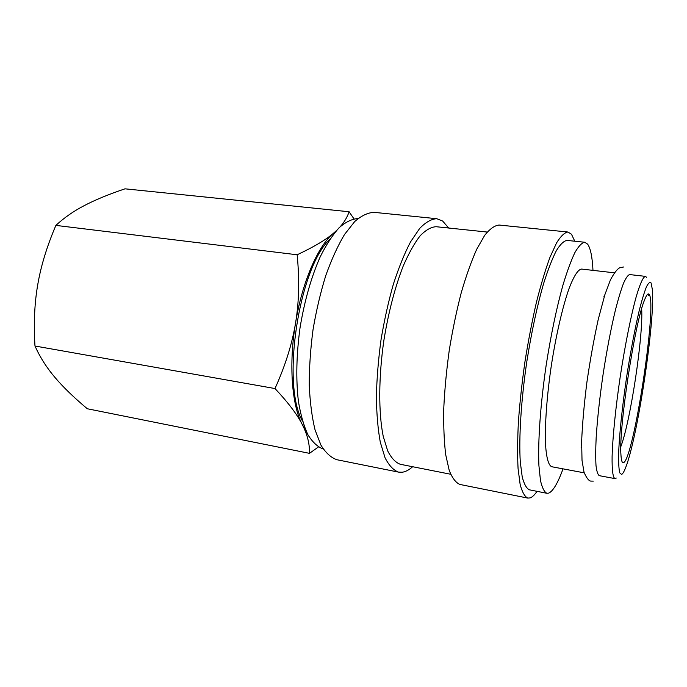 <?xml version="1.0" encoding="UTF-8"?>
<svg xmlns="http://www.w3.org/2000/svg" width="687" height="687" viewBox="0 0 687 687"><rect width="100%" height="100%" fill="white"/><g stroke="black" fill="none" stroke-linecap="round" stroke-linejoin="round"><path stroke-width="1.03" d="M645.462 276.372L629.67 274.568C627.952 275.04 625.9 277.926 623.53 283.233C620.996 289.931 618.309 298.819 615.449 309.906C611.018 328.369 606.947 349.537 603.229 373.419C599.734 397.335 597.381 418.761 596.161 437.713C595.62 449.143 595.569 458.435 596.007 465.58C596.711 471.351 597.81 474.717 599.313 475.67L614.942 478.607C612.898 477.542 611.945 470.234 612.1 456.675C612.649 437.318 615.655 407.434 620.327 376.004C625.144 344.591 631.087 315.144 636.274 296.492C640.129 283.491 643.195 276.784 645.462 276.372L646.63 277.385M323.225 449.015C317.592 446.893 312.499 442.145 307.939 434.777C303.817 425.923 300.64 414.776 298.407 401.337C295.839 379.241 296.389 354.681 300.047 327.665C304.521 300.769 311.254 277.136 320.228 256.783C326.325 244.598 332.645 234.885 339.206 227.646C345.733 221.953 352.002 218.921 358.004 218.552M412.647 466.722C409.1 469.925 405.622 471.763 402.213 472.235L398.52 472.115C393.488 470.286 389.005 465.52 385.063 457.8L380.306 442.256C377.936 429.298 376.631 414.149 376.382 396.811C376.802 378.563 378.348 359.584 381.01 339.885C384.282 320.262 388.404 301.679 393.393 284.117C398.743 267.629 404.463 253.546 410.551 241.858L419.688 228.41C425.725 222.202 431.419 218.964 436.769 218.706L442.668 221.051L448.671 228.024M398.52 472.115L336.974 459.74C331.082 457.757 325.75 452.913 320.975 445.202L315.032 429.804C311.941 417.018 310.009 402.144 309.253 385.175C309.236 367.33 310.498 348.816 313.04 329.623C316.278 310.533 320.537 292.473 325.818 275.427C331.546 259.437 337.781 245.791 344.513 234.499L354.732 221.532C361.568 215.572 368.095 212.515 374.312 212.369L436.769 218.706M450.655 474.245L400.306 464.283C395.575 462.574 391.358 458.092 387.666 450.835L383.2 436.228C378.468 412.758 378.563 377.215 383.887 340.314C388.498 312.156 394.922 287.432 403.166 266.135C408.713 253.417 414.355 243.318 420.109 235.83C425.785 229.99 431.135 226.95 436.159 226.719L487.212 232.051M537.036 491.342C534.598 494.949 532.279 497.139 530.098 497.912L527.771 498.092C524.688 496.624 522.146 492.038 520.128 484.344L518.067 468.551C517.371 455.223 517.491 439.525 518.427 421.449C519.844 402.35 522.026 382.401 524.971 361.611C528.294 340.872 532.099 321.173 536.375 302.503C540.824 284.95 545.341 269.914 549.935 257.393L556.564 242.906C560.764 236.148 564.551 232.524 567.926 232.026L571.472 234.215L574.787 241.214M527.771 498.092L459.998 484.472C455.867 482.806 452.278 478.118 449.221 470.406L445.708 454.734C444.111 441.604 443.459 426.189 443.759 408.499C444.644 389.847 446.481 370.405 449.272 350.181C452.57 330.035 456.554 310.919 461.217 292.842C466.155 275.848 471.325 261.309 476.726 249.235L484.704 235.298C489.9 228.831 494.709 225.413 499.148 225.044L567.926 232.026M563.031 468.852C557.827 483.15 553.044 491.239 548.681 493.129L546.852 493.283C544.224 491.952 542.095 487.658 540.463 480.419L538.909 465.546C537.835 441.389 540.446 404.042 546.225 364.814C550.957 334.844 556.496 308.403 562.833 285.483C566.973 271.777 570.974 260.837 574.839 252.661C578.531 246.221 581.837 242.751 584.74 242.253L587.608 244.125C590.528 248.239 592.323 256.981 592.984 270.369M546.852 493.283L529.394 489.822C526.5 488.448 524.104 484.129 522.214 476.89L520.291 462.042C518.754 437.963 521.055 400.822 526.774 361.877C531.498 332.13 537.14 305.887 543.726 283.164C548.037 269.579 552.254 258.741 556.358 250.652C560.3 244.289 563.864 240.871 567.033 240.407L584.74 242.253M584.208 472.836L551.798 466.748C548.544 465.468 546.457 458.117 545.538 444.678C544.722 425.545 546.809 396.244 551.326 365.587C556.058 334.955 562.713 306.35 569.137 288.308C573.98 275.745 578.153 269.33 581.64 269.072L614.393 272.816M621.589 474.434L619.76 472.862C618.91 469.41 618.523 463.39 618.601 454.811C619.176 435.704 622.353 405.132 627.188 373.385C631.044 349.133 635.054 328.188 639.228 310.567C641.864 300.219 644.26 292.336 646.407 286.908C648.356 283.018 649.919 281.713 651.104 282.992L652.435 289.948C655.106 321.387 637.442 438.443 625.608 467.692C624.062 471.677 622.723 473.927 621.589 474.434M616.291 478.049L614.942 478.607M305.655 429.968L302.143 424.291C307.329 434.321 309.768 444.008 309.468 453.343L87.326 408.756C73.904 397.533 63.118 387.09 54.951 377.421C46.75 367.803 40.095 357.334 34.977 346.016C33.577 323.491 34.513 302.976 37.785 284.444C40.954 265.903 46.982 246.221 55.879 225.396C64.277 217.633 73.861 210.969 84.63 205.422C95.373 199.805 108.829 194.275 125 188.822L349.108 211.751C347.364 216.92 344.505 221.798 340.529 226.375M336.329 230.712L333.581 233.159L335.6 231.562M302.512 421.105C281.138 384.445 298.733 267.827 329.975 239.11M623.401 462.694C622.078 463.09 621.263 460.41 620.936 454.639C618.669 429.212 634.444 324.668 644.123 301.035C646.433 294.843 648.159 292.696 649.309 294.603C657.219 305.526 633.32 460.994 623.401 462.694M648.434 293.933L648.425 295.247M623.092 462.274L622.954 462.703M641.649 308.746C643.487 335.179 630.408 421.835 620.85 446.55M353.942 218.827L349.108 211.751M333.581 233.159C325.853 239.823 313.701 247.028 297.145 254.774C299.575 279.42 299.051 302.143 295.573 322.933C302.22 281.842 318.09 245.757 333.581 233.159M295.573 322.933C292.19 343.732 285.328 365.604 274.998 388.55C288.051 402.436 297.102 414.347 302.143 424.291C291.786 405.115 288.643 363.938 295.573 322.933M309.468 453.343L318.425 446.979M297.145 254.774L55.879 225.396M274.998 388.55L34.977 346.016M623.564 266.994L619.476 267.896C616.978 269.338 613.972 273.314 610.468 279.815L604.886 294.646L598.231 319.438C593.937 339.052 590.167 359.945 586.921 382.101C584.156 403.947 582.396 423.681 581.64 441.294L582.018 460.35L584.053 472.347C586.758 478.418 589.154 481.338 591.249 481.106L593.293 481.132M604.354 296.355L603.899 296.303M581.563 447.383L581.116 447.306"/></g></svg>
